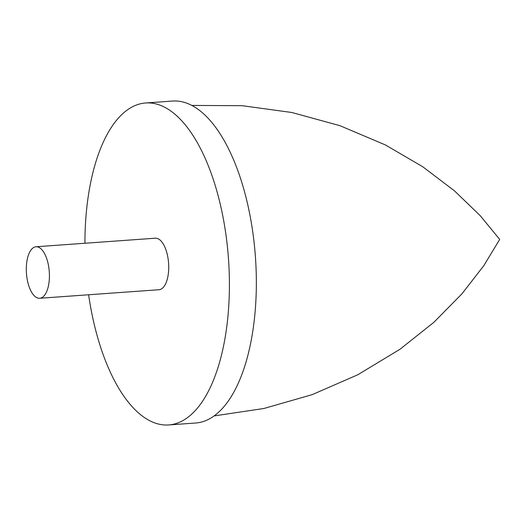 <?xml version="1.0" encoding="UTF-8"?>
<svg xmlns="http://www.w3.org/2000/svg" width="526" height="526" viewBox="0 0 526 526"><rect width="100%" height="100%" fill="white"/><g stroke="black" fill="none" stroke-linecap="round" stroke-linejoin="round"><path stroke-width="0.79" d="M84.923 243.255A161.397 71.497 85.9 0 1 145.63 102.984L172.567 101.051A161.397 71.497 85.9 0 1 196.994 108.553A161.397 71.497 85.9 0 1 256.346 284.218A161.397 71.497 85.9 0 1 195.646 423.016L168.708 424.949A161.397 71.497 85.9 0 1 144.282 417.447A161.397 71.497 85.9 0 1 88.618 294.77M145.63 102.984A161.397 71.497 85.9 0 1 170.056 110.48A161.397 71.497 85.9 0 1 229.408 286.144A161.397 71.497 85.9 0 1 168.708 424.949M39.923 247.963A25.827 11.44 85.9 0 1 49.418 276.065A25.827 11.44 85.9 0 1 39.706 298.275A25.827 11.44 85.9 0 1 35.794 297.078A25.827 11.44 85.9 0 1 26.3 268.97A25.827 11.44 85.9 0 1 36.011 246.76A25.827 11.44 85.9 0 1 39.923 247.963M36.011 246.76L155.321 238.206A25.827 11.44 85.9 0 1 159.227 239.409A25.827 11.44 85.9 0 1 168.728 267.517A25.827 11.44 85.9 0 1 159.016 289.721L39.706 298.275M191.852 105.437L242.151 105.693L291.851 112.498L339.941 125.681L385.354 144.92L422.786 166.788L454.53 190.899L480.192 215.647L499.7 239.409L483.802 265.683L461.946 293.824L433.97 322.221L400.036 349.225L357.818 374.755L312.096 394.671L263.868 408.492L214.115 415.921"/></g></svg>
